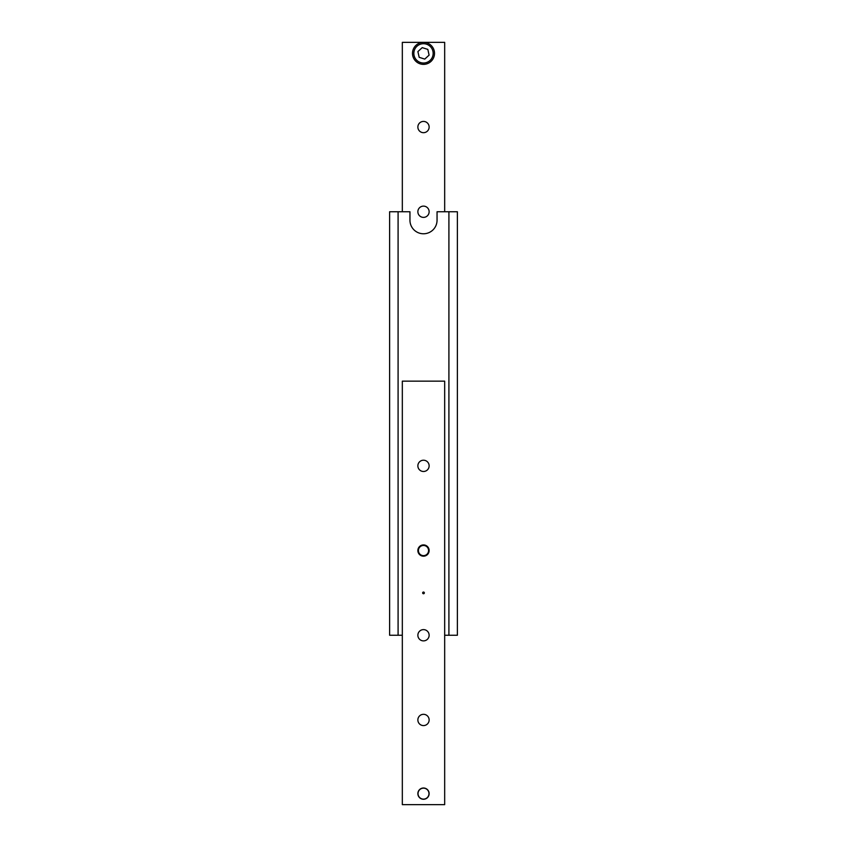 <?xml version="1.0" encoding="UTF-8"?>
<svg xmlns="http://www.w3.org/2000/svg" width="847" height="847" viewBox="0 0 847 847"><rect width="100%" height="100%" fill="white"/><g stroke="black" fill="none" stroke-linecap="round" stroke-linejoin="round"><path stroke-width="1.27" d="M444.675 635.25L457.38 635.25L457.38 211.75L437.052 211.75L437.052 220.22A13.552 13.552 0 0 1 423.5 233.772A13.552 13.552 0 0 1 409.948 220.22L409.948 211.75L389.62 211.75L389.62 635.25L402.325 635.25M428.582 550.55A5.082 5.082 0 0 1 423.5 555.632A5.082 5.082 0 0 1 418.418 550.55A5.082 5.082 0 0 1 423.5 545.468A5.082 5.082 0 0 1 428.582 550.55M398.09 635.25L398.09 211.75M448.91 635.25L448.91 211.75M418.153 792.453A5.474 5.474 0 0 1 424.686 788.292A5.474 5.474 0 0 1 428.847 794.825A5.474 5.474 0 0 1 422.314 798.986A5.474 5.474 0 0 1 418.153 792.453M429.133 793.639A5.633 5.633 0 0 1 423.5 799.272A5.633 5.633 0 0 1 417.867 793.639A5.633 5.633 0 0 1 423.5 788.006A5.633 5.633 0 0 1 429.133 793.639M429.133 635.25A5.633 5.633 0 0 1 423.5 640.883A5.633 5.633 0 0 1 417.867 635.25A5.633 5.633 0 0 1 423.5 629.617A5.633 5.633 0 0 1 429.133 635.25M429.133 719.95A5.633 5.633 0 0 1 423.5 725.583A5.633 5.633 0 0 1 417.867 719.95A5.633 5.633 0 0 1 423.5 714.317A5.633 5.633 0 0 1 429.133 719.95M429.133 550.55A5.633 5.633 0 0 1 423.5 556.183A5.633 5.633 0 0 1 417.867 550.55A5.633 5.633 0 0 1 423.5 544.917A5.633 5.633 0 0 1 429.133 550.55M423.5 592.053A0.847 0.847 0 0 1 424.347 592.9A0.847 0.847 0 0 1 423.5 593.747A0.847 0.847 0 0 1 422.653 592.9A0.847 0.847 0 0 1 423.5 592.053M429.133 465.85A5.633 5.633 0 0 1 423.5 471.483A5.633 5.633 0 0 1 417.867 465.85A5.633 5.633 0 0 1 423.5 460.217A5.633 5.633 0 0 1 429.133 465.85M402.325 804.65L444.675 804.65L444.675 381.15L402.325 381.15L402.325 804.65M434.246 50.979A11.011 11.011 0 0 0 421.118 42.615A11.011 11.011 0 0 0 412.754 55.743A11.011 11.011 0 0 0 425.882 64.107A11.011 11.011 0 0 0 434.246 50.979M417.867 211.75A5.633 5.633 0 0 1 423.5 206.117A5.633 5.633 0 0 1 429.133 211.75A5.633 5.633 0 0 1 423.5 217.383A5.633 5.633 0 0 1 417.867 211.75M417.867 127.05A5.633 5.633 0 0 1 423.5 121.417A5.633 5.633 0 0 1 429.133 127.05A5.633 5.633 0 0 1 423.5 132.683A5.633 5.633 0 0 1 417.867 127.05M444.675 211.75L444.675 42.35L402.325 42.35L402.325 211.75M417.899 51.593L422.23 47.633L427.82 49.391L429.101 55.129L424.771 59.089L419.18 57.331L417.899 51.593M425.596 62.784A9.656 9.656 0 0 0 432.923 51.265A9.656 9.656 0 0 0 421.404 43.938A9.656 9.656 0 0 0 414.077 55.457A9.656 9.656 0 0 0 425.596 62.784"/></g></svg>

